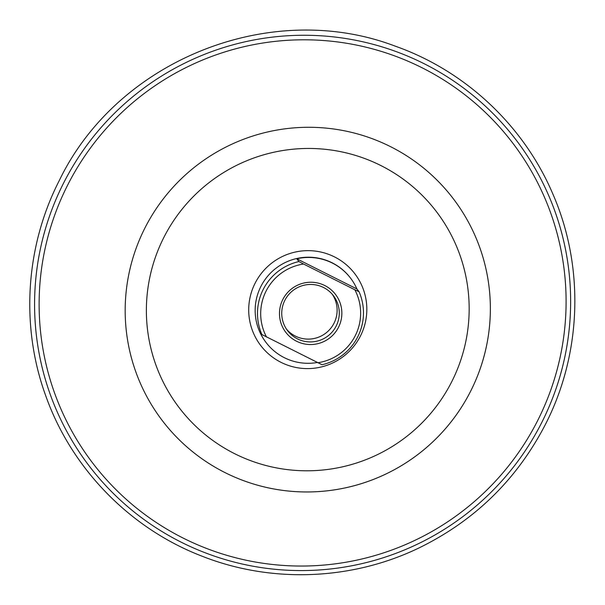 <?xml version="1.0" encoding="UTF-8"?>
<svg xmlns="http://www.w3.org/2000/svg" width="605" height="605" viewBox="0 0 605 605"><rect width="100%" height="100%" fill="white"/><g stroke="black" fill="none" stroke-linecap="round" stroke-linejoin="round"><path stroke-width="0.91" d="M435.925 210.979L435.925 210.979A161.724 160.839 142.4 0 0 380.863 165.551A161.724 160.839 142.4 0 0 183.678 207.228A161.724 160.839 142.4 0 0 179.609 408.269L179.609 408.269A161.724 160.839 142.4 0 0 405.872 437.082A161.724 160.839 142.4 0 0 435.925 210.979L435.925 210.979A161.724 160.839 142.4 0 0 380.863 165.543A161.724 160.839 142.4 0 0 183.678 207.228A161.724 160.839 142.4 0 0 179.617 408.269L179.609 408.269M452.759 198.024A182.967 181.969 -37.6 0 1 418.758 453.818A182.967 181.969 -37.6 0 1 162.783 421.224A182.967 181.969 142.4 0 0 418.758 453.826A182.967 181.969 142.4 0 0 452.759 198.024A182.967 181.969 142.4 0 0 390.467 146.622A182.967 181.969 142.4 0 0 167.373 193.781A182.967 181.969 142.4 0 0 162.783 421.224M297.478 338.876A28.828 28.669 -37.6 0 1 288.388 294.938A28.828 28.669 -37.6 0 1 333.355 295.603A28.828 28.669 -37.6 0 1 297.478 338.876M324.794 285.545A31.256 31.089 142.4 0 0 279.518 315.228A31.256 31.089 142.4 0 0 327.691 339.405A31.256 31.089 142.4 0 0 324.794 285.545M286.626 329.339A28.828 28.669 142.4 0 0 329.891 329.309A28.828 28.669 142.4 0 0 332.236 294.234M266.533 337.03A50.071 49.799 -37.6 0 1 303.566 264.03L298.923 261.549A53.111 52.816 142.4 0 0 261.889 334.542L322.026 364.732A53.111 52.816 142.4 0 0 359.06 291.731L354.802 289.75A50.071 49.799 -37.6 0 1 317.769 362.75M354.802 289.75L303.566 264.03M298.923 261.549L296.798 258.789L356.935 288.971L359.06 291.731M296.798 258.789A53.111 52.816 -37.6 0 1 356.935 288.971M317.27 362.501A53.111 52.816 -37.6 0 1 259.764 331.782L261.889 334.542M183.277 538.14A264.022 262.585 142.4 0 0 537.527 420.838A264.022 262.585 142.4 0 0 421.942 67.707A264.022 262.585 142.4 0 0 67.692 185.001A264.022 262.585 142.4 0 0 183.277 538.14M266.26 342.77L266.071 342.521A53.111 52.816 -37.6 0 1 332.16 262.812A53.111 52.816 -37.6 0 1 350.242 277.733L350.431 277.982M334.512 256.906A59.177 58.851 142.4 0 0 255.113 283.193A59.177 58.851 142.4 0 0 281.023 362.35A59.177 58.851 142.4 0 0 360.421 336.055A59.177 58.851 142.4 0 0 334.512 256.906M181.22 542.193A268.575 267.107 142.4 0 0 541.573 422.872A268.575 267.107 142.4 0 0 423.999 63.646A268.575 267.107 142.4 0 0 63.638 182.967A268.575 267.107 142.4 0 0 181.22 542.193M59.29 180.532C25.327 246.734 20.381 326.821 45.957 396.388C71.836 468.913 130.317 528.717 202.297 556.282C271.327 583.477 351.618 580.437 418.698 548.085C474.26 521.003 516.337 480.09 544.939 425.353C581.844 354.175 584.778 266.782 552.705 193.653C523.627 125.477 465.177 70.74 395.163 46.131C270.548 -1.316 117.272 59.993 59.29 180.532"/></g></svg>
